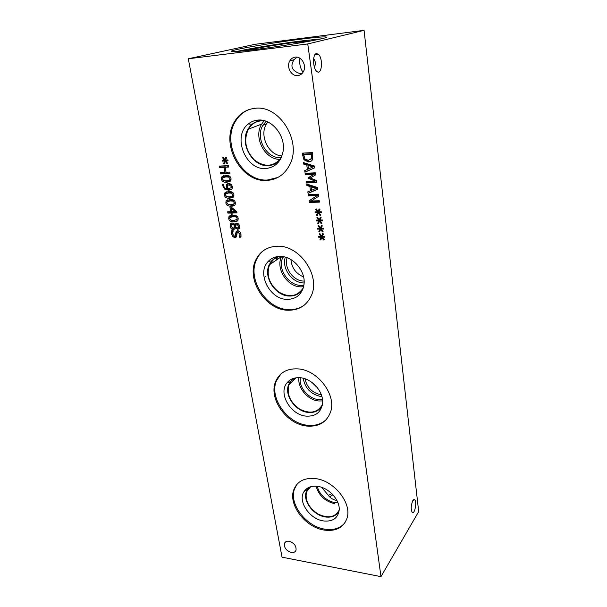 <?xml version="1.0" encoding="UTF-8"?>
<svg xmlns="http://www.w3.org/2000/svg" width="607" height="607" viewBox="0 0 607 607"><rect width="100%" height="100%" fill="white"/><g stroke="black" fill="none" stroke-linecap="round" stroke-linejoin="round"><path stroke-width="0.91" d="M238.688 226.229L237.018 224.529L236.024 225.167L235.577 226.995L237.572 228.004L239.484 225.774M238.414 223.907L237.231 224.408M238.657 227.359L239.666 226.851M234.704 225.493L232.549 224.34L231.168 225.136L231.032 226.343L233.08 228.24L234.181 227.625L234.704 225.493L235.842 224.856L235.402 224.378M234.408 227.018L235.554 226.373L235.842 224.856M234.112 223.74L232.405 224.347M234.226 227.602L235.554 226.373M234.886 228.991L232.618 228.194M234.894 224.666L236.631 223.133C238.134 223.255 239.12 224.287 239.583 226.229L239.393 228.391L237.83 229.355L235.379 227.807L235.068 228.695L233.452 229.658C231.753 229.507 230.645 228.399 230.129 226.335L230.448 223.854L232.208 222.944L234.856 224.666L236.464 223.141M235.379 227.807L236.017 227.443M235.41 227.807L236.032 227.458M239.211 228.695L237.238 227.982M231.199 225.083L231.775 222.989M233.778 220.424L237.071 219.453L237.155 218.459L235.918 216.927L233.08 216.616L229.818 217.564L229.727 218.588L230.956 220.098L233.778 220.424M236.578 219.954L237.071 219.453M235.918 216.927L237.056 216.304L234.234 215.993L231.449 216.464M237.565 220.872L235.182 221.206L231.017 220.121M238.172 218.444L237.99 220.318C237.466 221.305 236.146 221.805 234.036 221.836C230.857 221.896 229.082 220.819 228.725 218.603L228.915 216.684C229.423 215.728 230.728 215.235 232.822 215.197C236.04 215.113 237.815 216.198 238.172 218.444M229.818 217.564L230.501 215.515M231.115 208.163L231.753 211.676L235.311 211.6L231.115 208.163L232.003 207.7M235.311 211.6L236.169 211.145M231.244 214.286L231.017 213.042L227.906 213.11L227.663 211.767L230.774 211.699L229.932 207.078L231.214 207.048L236.76 211.631L236.996 212.92L231.995 213.027L232.223 214.263L231.244 214.286L232.14 213.808M231.995 213.027L233.149 212.412L236.889 212.336M230.774 211.699L231.669 211.228M231.373 208.026L231.199 207.048M227.906 213.11L229.067 212.496L228.93 211.737M231.017 213.042L232.17 212.435L229.067 212.496M232.253 212.89L232.17 212.435M230.941 204.756L234.234 203.755L234.332 202.73L233.08 201.183L230.235 200.894L226.965 201.873L226.859 202.928L228.103 204.453L230.941 204.756M233.657 204.301L235.402 203.125M234.317 200.621L231.396 200.302L227.549 201.327M234.651 205.257L232.36 205.591L228.08 204.445M235.349 202.7L235.152 204.642C234.613 205.621 233.293 206.137 231.199 206.19C228.004 206.281 226.221 205.212 225.857 202.958L226.062 200.97L229.97 199.453C233.202 199.339 234.992 200.424 235.349 202.7M226.957 201.881L227.746 199.771M229.507 196.843L232.8 195.826L232.906 194.779L231.654 193.223L228.793 192.95L225.523 193.944L225.417 195.022L226.661 196.547L229.507 196.843M233.285 195.841L233.983 195.204M232.936 192.7L229.962 192.373L226.229 193.345M233.171 197.374L230.933 197.7L226.601 196.524M233.923 194.748L233.718 196.721L229.765 198.284C226.563 198.398 224.772 197.321 224.408 195.052L224.62 193.034L228.528 191.501C231.768 191.372 233.566 192.449 233.923 194.748M225.516 193.959L226.358 191.812M231.176 187.988L231.457 186.622L228.991 184.771L227.549 185.507L227.45 186.933L228.3 188.823L232.527 187.123M231.335 184.391L228.831 184.778M231.032 188.155L232.344 187.426M226.54 184.566L228.672 183.314L231.168 184.232L232.466 186.599L232.064 189.005L228.869 190.279L224.818 189.247L222.708 185.704L222.61 184.49L223.786 184.445L223.793 185.848C224.188 187.738 225.394 188.739 227.413 188.845L226.373 186.653L226.54 184.566L228.179 183.367M227.488 185.636L227.716 184.012M227.413 188.845L228.088 188.527M231.578 189.505L230.038 189.71L225.736 188.481M226.601 180.84L229.901 179.801L230.015 178.708L228.756 177.145L225.88 176.895L222.61 177.919L222.488 179.035L223.74 180.575L226.601 180.84M230.235 179.915L231.108 179.194M230.129 176.683L227.064 176.349L224.37 176.842M230.167 181.44L228.05 181.751L223.611 180.522M231.039 178.67L230.819 180.711L226.866 182.297C223.649 182.449 221.851 181.372 221.479 179.073L221.707 176.986L225.614 175.423C228.869 175.256 230.675 176.341 231.039 178.67M222.594 177.942L223.566 175.719M225.243 161.242L224.423 163.905L223.657 163.465L224.575 160.992L222.321 161.166L222.154 160.248L224.423 160.165L222.632 157.858L223.232 157.327L224.992 159.861L225.804 157.183L226.578 157.63L225.652 160.111L227.913 159.929L228.08 160.855L225.796 160.916L227.579 163.253L226.98 163.769L225.243 161.242L225.85 160.984M225.796 160.916L227.997 160.377M224.992 159.861L225.887 159.482M222.632 157.858L223.376 157.547M224.423 160.165L225.584 159.611M222.321 161.166L223.52 160.658L223.437 160.202M224.575 160.992L225.774 160.483L223.52 160.658M223.657 163.465L224.696 163.017M225.538 161.113L225.774 160.483M220.728 173.936L220.462 172.509L224.954 172.297L224.051 167.304L219.552 167.532L219.286 166.09L228.513 165.62L228.771 167.069L225.144 167.251L226.047 172.244L229.674 172.069L229.932 173.511L220.728 173.936L221.919 173.405L221.745 172.449M229.841 173.041L221.919 173.405M225.144 167.251L228.695 166.606M219.552 167.532L220.751 167.008L220.576 166.022M224.051 167.304L225.25 166.781L220.751 167.008M224.954 172.297L225.971 171.842M225.318 167.175L225.25 166.781M239.469 237.132L239.94 234.272L238.134 232.155L237.155 232.709L236.578 236.745L234.97 237.648L232.891 236.73L231.593 234.074L231.677 230.713L233.179 230.698L232.61 233.968L234.522 236.237L235.493 235.713L235.744 233.118L236.882 232.466L237.375 230.759L236.237 231.411L237.747 230.736C239.37 230.872 240.448 232.018 240.964 234.173L240.926 237.223L239.469 237.132L240.592 236.472L241.085 235.084M236.449 236.965L234.15 236.191M239.636 231.555L238.111 232.155M239.484 237.231L240.592 236.472M241.047 236.571L240.615 236.571M235.744 233.118L236.237 231.411M235.721 235.577L236.624 235.053L236.882 232.466M232.595 232.42L232.693 230.706M188.314 58.773L282.035 557.173L380.976 576.65L307.764 43.954L188.314 58.773L255.107 44.303L364.063 30.35L307.764 43.954M266.822 180.431C241.351 182.692 219.954 144.087 234.666 121.415C239.446 113.668 246.23 109.298 255.016 108.319C279.812 104.761 302.347 142.084 289.638 164.96C284.554 174.611 276.951 179.771 266.822 180.431M288.059 310.245C265.532 310.215 245.691 279.357 255.904 259.728C260.282 251.063 267.505 246.563 277.589 246.23C299.615 245.205 320.443 275.373 311.558 295.108C307.051 305.298 299.213 310.344 288.059 310.245M307.013 426.076C286.618 424.468 268.218 398.503 275.639 381.545C279.501 372.69 286.838 368.464 297.65 368.866C317.673 369.595 336.961 395.225 330.458 412.282C326.52 422.351 318.705 426.949 307.013 426.076M324.032 530.055C305.275 527.316 288.12 504.683 293.735 489.932C297.119 481.275 304.411 477.504 315.61 478.619C334.085 480.63 352.045 503.142 347.09 517.999C343.638 527.635 335.952 531.656 324.032 530.055M297.84 75.594C291.398 76.603 286.056 66.876 289.805 60.875C291.087 58.697 292.885 57.453 295.192 57.126C301.588 56.034 306.998 65.639 303.409 71.664C302.104 73.971 300.253 75.283 297.84 75.594M291.208 552.431C286.284 550.708 284.015 547.742 284.395 543.531C285.131 541.664 286.716 540.913 289.167 541.269C294.092 542.962 296.383 545.921 296.041 550.139C295.305 552.044 293.689 552.81 291.208 552.431M321.824 237.451L320.8 240.008L319.995 239.545L321.118 237.178L318.675 237.238L318.546 236.335L320.997 236.366L319.191 234.021L319.859 233.536L321.627 236.093L322.651 233.52L323.463 233.999L322.325 236.366L324.783 236.305L324.912 237.216L322.438 237.162L324.244 239.53L323.569 240L321.824 237.451L322.886 236.851M319.494 221.176L318.47 223.778L317.658 223.315L318.781 220.895L316.323 220.986L316.194 220.068L318.667 220.075L316.846 217.716L317.514 217.215L319.297 219.787L320.321 217.162L321.141 217.64L319.995 220.06L322.469 219.977L322.598 220.895L320.117 220.872L321.93 223.262L321.255 223.748L319.494 221.176L320.549 220.584M319.487 202.139L309.358 202.404L309.115 200.758L317.142 195.583L308.394 195.841L308.197 194.46L318.349 194.149L318.652 196.266L311.254 200.978L319.29 200.758L319.487 202.139M306.884 185.537L306.664 184.02L317.4 187.449L317.658 189.293L308.037 193.405L307.81 191.842L310.496 190.735L309.873 186.455L306.884 185.537L307.939 184.945L307.855 184.407M312.59 159.391L312.559 159.474C311.869 160.992 310.549 161.819 308.584 161.955L303.948 159.831L302.142 153.146L312.453 152.562L312.59 159.391M303.758 164.171L303.538 162.63L314.358 165.992L314.623 167.873L304.934 172.191L304.699 170.597L307.4 169.429L306.77 165.066L303.758 164.171L304.828 163.632L304.737 163.002M316.71 182.57L306.512 182.957L306.292 181.463L315.071 181.121L308.66 178.405L308.531 177.487L314.1 174.292L305.298 174.672L305.093 173.268L315.321 172.813L315.617 174.884L310.321 177.965L316.414 180.476L316.71 182.57M318.318 212.943L317.286 215.576L316.475 215.113L317.605 212.67L315.139 212.769L315.003 211.843L317.484 211.843L315.655 209.468L316.33 208.96L318.114 211.547L319.145 208.899L319.965 209.377L318.819 211.82L321.3 211.722L321.429 212.647L318.941 212.632L320.762 215.03L320.086 215.531L318.318 212.943L319.373 212.359M320.663 229.34L319.639 231.927L318.834 231.457L319.95 229.067L317.507 229.143L317.37 228.232L319.836 228.247L318.022 225.895L318.69 225.402L320.466 227.966L321.49 225.372L322.309 225.85L321.164 228.247L323.63 228.171L323.759 229.082L321.278 229.044L323.091 231.426L322.416 231.904L320.663 229.34L321.718 228.748M321.278 229.044L322.279 228.369L323.66 228.391M320.466 227.966L321.467 227.291L322.089 225.721M318.022 225.895L318.713 225.432M319.836 228.247L320.397 227.868M317.507 229.143L318.478 228.24M319.95 229.067L320.959 228.391L318.508 228.467M318.834 231.457L319.836 230.774L320.959 228.391M318.941 212.632L321.338 211.995M318.114 211.547L319.13 210.902L319.768 209.263M315.655 209.468L316.368 209.02M317.484 211.843L318.06 211.471M315.139 212.769L316.118 211.843M317.605 212.67L318.614 212.025L316.156 212.124M316.475 215.113L317.491 214.461L318.614 212.025M316.634 182.024L307.559 182.373L307.423 181.417M306.512 182.957L307.559 182.373M305.298 174.672L306.353 174.11L306.224 173.215M314.1 174.292L315.139 173.731L306.353 174.11M308.531 177.487L315.139 173.731M308.66 178.405L309.714 177.828L309.578 176.91M315.071 181.121L316.11 180.537L309.714 177.828M313.083 166.963L307.992 165.43L309.046 164.884L314.13 166.409L308.5 168.958L307.992 165.43M306.77 165.066L307.825 164.527L304.828 163.632M307.4 169.429L308.455 168.875L307.825 164.527M304.934 172.191L305.996 171.629L305.776 170.135M314.608 167.79L305.996 171.629M311.459 158.435L311.474 154.17L312.537 153.647L304.623 154.087L303.546 154.61L304.866 158.928L308.371 160.362L312.514 157.903L312.537 153.647M311.474 154.17L303.546 154.61M310.587 159.633L312.514 157.903M311.194 161.136L309.646 161.416L305.018 159.3L303.288 153.078M303.948 159.831L305.018 159.3M316.133 188.382L311.08 186.819L312.127 186.228L317.165 187.791L311.581 190.287L311.08 186.819M309.873 186.455L310.913 185.863L307.939 184.945M310.496 190.735L311.535 190.135L310.913 185.863M308.037 193.405L309.084 192.798L308.88 191.402M317.643 189.149L309.084 192.798M319.403 201.547L310.389 201.782L310.154 200.135L318.167 194.968L309.433 195.234L309.32 194.43M309.358 202.404L310.389 201.782M308.394 195.841L309.433 195.234M317.142 195.583L318.167 194.968M309.115 200.758L310.154 200.135M320.117 220.872L321.118 220.204L322.499 220.22M319.297 219.787L320.306 219.127L320.936 217.526M316.846 217.716L317.544 217.26M318.667 220.075L319.236 219.704M316.323 220.986L317.302 220.068M318.781 220.895L319.79 220.235L317.34 220.326M317.658 223.315L318.667 222.648L319.79 220.235M323.569 240L324.244 239.53M322.438 237.162L323.432 236.464L324.806 236.495M321.627 236.093L322.62 235.395L323.235 233.862M319.191 234.021L319.874 233.551M320.997 236.366L321.551 235.979M318.675 237.238L319.646 236.351M321.118 237.178L322.112 236.48L319.677 236.548M319.995 239.545L320.989 238.847L322.112 236.48M336.877 500.403C333.531 500.001 330.671 498.339 328.311 495.418L331.817 493.673M321.528 487.292L328.288 495.221M317.408 486.321C318.812 494.978 329.298 503.362 337.909 502.657M329.707 496.936L332.894 494.781M257.702 121.248L258.142 120.08M267.793 121.969L266.473 123.896C259.022 135.566 268.628 155.263 281.929 155.961M266.177 121.294L262.93 125.262C254.743 138.024 267.019 159.466 281.276 157.57M236.7 51.481C248.301 48.719 278.423 43.818 300.685 41.018L321.149 38.863M300.435 39.227C317.378 37.088 326.058 36.42 326.467 37.209C327.181 38.514 284.82 45.904 254.917 49.562C239.143 51.489 231.206 52.081 231.092 51.329C231.123 49.835 271.526 42.854 300.435 39.227M246.988 50.502C251.685 48.894 276.473 44.721 294.289 42.498L311.027 40.935M412.843 500.578L414.74 499.743C417.214 501.822 414.551 515.062 412.176 512.384C410.704 509.182 410.924 505.244 412.843 500.578M299.926 58.257C299.213 63.682 300.253 68.356 303.037 72.294M301.922 73.652L299.076 73.28C291.755 70.518 290.07 66.004 294.023 59.736L297.081 57.172M316.338 53.598L318.273 54.167C323.41 58.113 321.877 76.133 316.793 71.391C312.795 68.454 312.415 54.167 316.338 53.598M314.388 67.096C315.868 64.069 315.625 61.261 313.644 58.697M276.177 380.286L276.382 380.855M276.193 380.263L276.397 380.839M276.557 380.468L276.367 379.906M264.644 277.293L265.82 276.215M236.669 118.471L235.341 121.172M276.405 260.069L276.367 257.679M277.194 259.53L277.187 257.315M235.288 120.414L234.924 121.324M235.349 120.323L234.947 121.317M345.034 522.627C340.383 528.348 333.6 530.518 324.684 529.145C305.958 526.421 288.826 503.818 294.441 489.075L297.02 484.219M323.341 520.912C309.373 519.046 297.4 500.851 304.084 491.48C306.945 487.315 311.49 485.615 317.704 486.366C328.782 487.702 340.026 500.001 339.192 509.895C338.031 518.241 332.742 521.914 323.341 520.912M306.209 491.974L306.224 491.958C302.764 501.207 313.569 515.343 325.269 516.936C332.006 517.832 336.627 515.745 339.131 510.677C336.635 515.753 332.006 517.847 325.261 516.952C313.561 515.351 302.756 501.223 306.209 491.974L307.354 489.553L309.593 487.08M306.224 491.958L309.585 487.08M310.101 486.897L306.482 491.943C304.873 500.487 308.751 507.854 318.098 514.046C328.068 518.704 335.094 517.399 339.184 510.115M326.794 418.989C321.922 423.952 315.572 426.053 307.734 425.279C287.369 423.686 268.992 397.76 276.413 380.817L280.95 373.912M306.247 416.136C290.829 415.135 278.089 393.677 286.808 383.1C289.873 379.163 294.266 377.372 299.972 377.721C311.778 378.32 323.804 391.811 322.598 403.109C321.217 412.206 315.761 416.554 306.247 416.136M322.294 405.301C319.532 410.544 314.881 412.919 308.341 412.441C295.624 411.561 284.038 395.377 288.598 384.762L290.275 381.697L294.6 378.085M320.238 408.382C317.226 411.523 313.265 412.866 308.348 412.426C295.632 411.554 284.053 395.369 288.613 384.747L291.58 380.217M295.275 377.941C292.233 379.367 290.108 381.636 288.886 384.762C286.557 394.224 290.176 402.35 299.737 409.148C310.056 414.24 317.62 412.73 322.423 404.619M290.92 259.546C291.686 267.869 295.905 273.658 303.568 276.921M304.13 281.071C293.515 281.39 283.59 267.793 287.126 257.732M312.104 382.547L317.446 387.79M321.361 394.838C312.423 393.048 306.967 387.698 305.01 378.783M303.174 378.244C305.078 388.442 311.148 394.565 321.376 396.629L321.938 396.674M298.932 377.66C297.415 387.903 307.939 400.248 318.812 400.999L322.62 400.931M300.374 377.759C298.287 388.685 311.611 401.796 322.492 399.482M285.336 257.148C281.42 268.165 292.172 283.105 303.834 282.953M281.572 256.473L281.519 256.586C275.358 268.522 287.369 287.065 301.019 286.868L303.621 286.724M283.264 256.685L282.839 257.527C276.504 269.683 290.776 288.264 303.94 285.062M303.31 287.885C297.339 296.573 289.129 297.931 278.696 291.975C269.212 284.175 266.154 275.1 269.531 264.743C271.739 260.153 275.358 257.376 280.373 256.412M316.103 486.192C318.751 495.502 324.995 501.352 334.829 503.734M304.904 304.638C300.321 308.159 294.972 309.813 288.856 309.608C266.352 309.585 246.548 278.772 256.761 259.174C258.635 255.243 261.313 252.087 264.804 249.697M287.187 299.395C269.834 299.638 256.382 273.241 268.135 261.503C271.261 258.15 275.275 256.45 280.176 256.412C292.885 256.04 305.86 271.185 304.039 284.266C302.332 294.092 296.717 299.137 287.187 299.395M303.03 288.735C299.972 293.667 295.465 296.102 289.493 296.049C275.457 296.17 262.983 276.974 269.235 264.698L271.807 260.798C273.863 258.559 276.42 257.102 279.478 256.42M299.433 292.915C296.603 295.093 293.295 296.133 289.509 296.034C275.472 296.163 262.99 276.967 269.25 264.69L274.379 258.574M264.106 120.831L261.647 124.101C253.089 137.448 265.047 159.99 280.161 159.36M280.836 158.473C273.112 166.971 264.25 167.426 254.242 159.816C245.44 150.392 243.483 140.179 248.369 129.177C251.374 124.177 255.676 121.392 261.268 120.808L265.221 120.968M277.862 177.456L267.702 179.983C242.261 182.252 220.91 143.715 235.615 121.074C238.976 115.527 243.551 111.65 249.34 109.457M265.828 168.503C245.721 170.605 231.889 136.287 248.301 123.987C251.093 121.704 254.303 120.406 257.922 120.095C271.845 118.38 285.988 136.067 283.067 151.477C280.889 161.849 275.138 167.517 265.828 168.503M280.282 159.497C277.126 163.275 273.165 165.316 268.393 165.612C252.535 167.191 239.09 143.237 248.073 129.063L252.14 124.23C254.75 122.106 257.732 120.907 261.109 120.611L264.091 120.641L261.109 120.611M274.523 164.08L268.393 165.612C252.542 167.191 239.09 143.237 248.081 129.063C250.175 125.49 253.058 122.993 256.731 121.582M380.976 576.65L418.686 511.587L364.063 30.35M237.018 224.529L238.156 223.892M232.549 224.34L233.695 223.71M230.129 226.335L230.986 225.857M233.452 229.658L234.598 229.014M237.83 229.355L238.968 228.71M230.448 223.854L231.601 223.224M233.08 216.616L234.234 215.993M230.417 217.018L231.571 216.395M234.036 221.836L235.182 221.206M228.725 218.603L229.689 218.088M233.08 201.183L234.241 200.591M230.235 200.894L231.396 200.302M231.199 206.19L232.36 205.591M225.857 202.958L226.821 202.472M232.231 196.365L233.392 195.788M231.654 193.223L232.815 192.647M228.793 192.95L229.962 192.373M229.765 198.284L230.933 197.7M224.408 195.052L225.372 194.581M231.457 186.622L232.367 186.19M228.991 184.771L230.167 184.217M226.373 186.653L227.375 186.174M222.708 185.704L223.733 185.218M224.818 189.247L226.001 188.678M228.869 190.279L230.038 189.71M229.347 180.332L230.523 179.786M228.756 177.145L229.939 176.599M225.88 176.895L227.064 176.349M226.866 182.297L228.05 181.751M221.479 179.073L222.443 178.633M231.593 234.074L232.549 233.528M232.891 236.73L233.945 236.123M234.97 237.648L236.1 236.988M238.134 232.155L239.264 231.502M239.94 234.272L240.873 233.725M235.675 234.97L236.806 234.317M311.641 155.346L312.704 154.815M308.584 161.955L309.646 161.416M302.536 155.802L303.606 155.278M238.581 227.397L239.659 226.79M234.181 227.625L235.319 226.988M236.275 223.452L235.137 224.082M231.495 223.399L230.349 224.029M230.068 216.062L228.915 216.684M234.234 203.755L235.387 203.163M227.23 200.386L226.062 200.97M232.8 195.826L233.961 195.249M225.796 192.457L224.62 193.034M231.313 187.768L232.489 187.206M227.8 183.86L226.616 184.422M229.901 179.801L231.077 179.247M222.898 176.44L221.707 176.986M240.713 236.26L239.59 236.92M237.193 231.047L236.062 231.699M236.624 235.053L235.493 235.713M311.383 158.609L312.438 158.078M266.473 123.896L262.93 125.262M414.74 499.743L413.731 499.599M285.745 541.77L284.395 543.531M318.273 54.167L315.063 54.547M294.023 59.736L289.805 60.875M310.283 487.209L309.79 487.133M293.735 489.932L294.441 489.075M307.354 489.553L304.084 491.48M275.639 381.545L276.413 380.817M290.275 381.697L286.808 383.1M296.064 377.812L288.886 384.762M281.519 256.586L269.531 264.743M283.894 256.807L282.839 257.527M310.67 486.723L306.482 491.943M255.904 259.728L256.761 259.174M271.807 260.798L268.135 261.503M261.647 124.101L248.369 129.177M234.666 121.415L235.615 121.074M252.14 124.23L248.301 123.987"/></g></svg>
